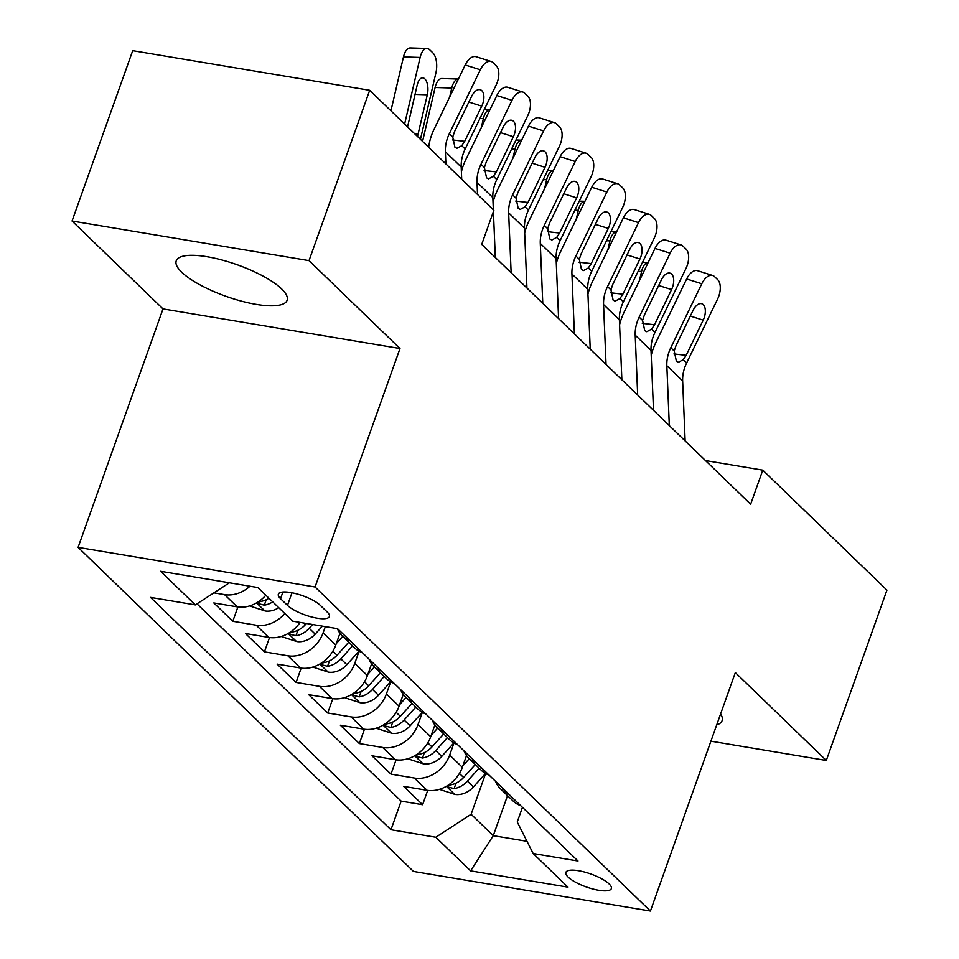 <?xml version="1.0" encoding="UTF-8"?>
<svg xmlns="http://www.w3.org/2000/svg" width="959" height="959" viewBox="0 0 959 959"><rect width="100%" height="100%" fill="white"/><g stroke="black" fill="none" stroke-linecap="round" stroke-linejoin="round"><path stroke-width="1.44" d="M281.622 288.911A58.847 16.747 -160.4 0 0 221.757 259.949A58.847 16.747 -160.4 0 0 176.228 260.824A58.847 16.747 -160.4 0 0 181.707 272.212A58.847 16.747 -160.4 0 0 241.584 301.174A58.847 16.747 -160.4 0 0 287.101 300.299A58.847 16.747 -160.4 0 0 281.622 288.911M609.097 883.91A24.143 6.869 -160.4 0 0 584.534 872.031A24.143 6.869 -160.4 0 0 565.858 872.39A24.143 6.869 -160.4 0 0 568.112 877.065A24.143 6.869 -160.4 0 0 592.674 888.945A24.143 6.869 -160.4 0 0 611.351 888.585A24.143 6.869 -160.4 0 0 609.097 883.91M78.099 547.373L413.449 871.431L650.418 911.05L315.067 586.992L78.099 547.373L163.006 308.906L399.987 348.525L309.026 260.632L72.057 221.014L163.006 308.906M72.057 221.014L132.702 50.671L369.683 90.29L309.026 260.632M265.835 595.203A30.173 24.514 134 0 1 237.185 606.855L213.809 602.947L232.797 621.288L237.892 606.963M300.071 622.415A30.173 24.514 -46 0 1 268.82 637.423L245.444 633.515L264.432 651.856L269.527 637.531M339.966 633.288L335.782 645.023A30.173 24.514 -46 0 1 300.467 668.003L277.079 664.096L296.067 682.436L301.162 668.111M371.601 663.856L367.417 675.604A30.173 24.514 -46 0 1 332.102 698.572L308.726 694.664L327.702 713.005L332.809 698.679M403.236 694.424L399.064 706.172A30.173 24.514 -46 0 1 363.737 729.14L340.361 725.232L359.337 743.573L364.444 729.248M434.883 725.004L430.699 736.74A30.173 24.514 -46 0 1 395.372 759.708L371.996 755.8L390.972 774.141L396.079 759.816M369.683 90.29L493.861 210.285L481.73 244.353L750.645 504.206L762.777 470.138L705.476 460.56M280.531 598.668L287.496 605.393A23.388 6.653 -160.4 0 0 311.291 616.901A23.388 6.653 -160.4 0 0 329.381 616.553A23.388 6.653 -160.4 0 0 327.211 612.034L320.246 605.309A23.388 6.653 -160.4 0 0 296.451 593.801A23.388 6.653 -160.4 0 0 278.362 594.136A23.388 6.653 -160.4 0 0 280.531 598.668L282.905 592.015M522.451 807.346L517.237 821.983L533.156 853.522L577.989 861.014L337.544 628.672L292.711 621.18L257.911 587.555L160.561 571.276L195.36 604.901L150.527 597.409L390.972 829.751L435.806 837.243L471.121 814.275L493.274 835.673L526.994 841.307M533.156 853.522L567.956 887.147L470.605 870.868L435.806 837.243M453.991 742.961L449.675 755.081A30.173 24.514 134 0 1 414.348 778.049L390.972 774.141M466.518 755.572L462.334 767.308L449.675 755.081M422.356 712.393L418.04 724.513A30.173 24.514 134 0 1 382.713 747.481L359.337 743.573M390.721 681.813L386.405 693.944A30.173 24.514 134 0 1 351.078 716.912L327.702 713.005M359.086 651.245L354.77 663.376A30.173 24.514 134 0 1 319.443 686.344L296.067 682.436M325.329 626.635L323.135 632.796A30.173 24.514 134 0 1 287.808 655.776L264.432 651.856M249.987 586.225A30.173 24.514 134 0 1 224.538 594.628L213.893 592.854M196.991 603.846L401.162 801.125L422.607 804.721L427.714 790.396M462.334 767.308A30.173 24.514 -46 0 1 427.007 790.288L403.631 786.38L422.607 804.721M284.811 613.544A30.173 24.514 134 0 1 256.173 625.196L232.797 621.288M710.907 741.175L826.298 760.475L886.943 590.133L762.777 470.138M826.298 760.475L735.337 672.583L650.418 911.05M399.987 348.525L315.067 586.992M507.527 795.634L493.274 835.673L470.605 870.868M485.626 773.529L471.121 814.275M229.381 582.784L195.36 604.901M349.819 640.54A30.173 24.514 134 0 1 342.255 635.925A30.173 24.514 134 0 1 337.436 628.66M342.255 635.925L354.914 648.152A30.173 24.514 -46 0 0 362.478 652.767M381.454 671.108A30.173 24.514 134 0 1 373.89 666.493A30.173 24.514 134 0 1 369.023 659.097M373.89 666.493L386.549 678.72A30.173 24.514 -46 0 0 394.113 683.335M413.089 701.676A30.173 24.514 134 0 1 405.525 697.061A30.173 24.514 134 0 1 400.658 689.665M405.525 697.061L418.184 709.3A30.173 24.514 -46 0 0 425.748 713.904M444.736 732.256A30.173 24.514 134 0 1 437.172 727.641A30.173 24.514 134 0 1 432.293 720.233M437.172 727.641L449.819 739.869A30.173 24.514 -46 0 0 457.383 744.484M476.371 762.825A30.173 24.514 134 0 1 468.807 758.209A30.173 24.514 134 0 1 463.94 750.801M468.807 758.209L481.454 770.437A30.173 24.514 -46 0 0 489.018 775.052M508.006 793.393A30.173 24.514 134 0 1 500.442 788.778A30.173 24.514 134 0 1 495.575 781.381M401.162 801.125L390.972 829.751M500.442 788.778L513.101 801.005A30.173 24.514 -46 0 0 520.665 805.62M716.709 724.908A58.847 16.747 -160.4 0 0 722.115 720.653A58.847 16.747 -160.4 0 0 720.605 713.94M445.887 163.929L445.384 151.714A37.725 30.64 134 0 1 449.339 133.709L480.327 69.767L465.199 64.972A15.092 8.163 -72.4 0 1 476.084 56.701L491.212 61.496A15.092 8.163 107.6 0 0 480.327 69.767M428.661 147.278A56.581 45.96 134 0 1 434.223 128.926L465.199 64.972M461.699 179.213L461.195 166.998A37.725 30.64 134 0 1 465.163 149.005L496.139 85.051A15.092 8.163 107.6 0 0 496.235 65.691L493.07 62.635A15.092 8.163 107.6 0 0 491.212 61.496M452.468 139.942L464.695 141.321L461.758 145.708L456.952 148.273L454.926 147.254L452.756 137.005L454.578 131.539L471.612 96.368A12.071 6.521 -72.4 0 1 480.327 89.75A12.071 6.521 -72.4 0 1 481.814 90.661A12.071 6.521 -72.4 0 1 481.742 106.149L468.855 102.074M464.695 141.321L481.742 106.149M420.438 139.343A56.581 45.96 -46 0 0 420.462 139.259L435.937 72.728A15.092 7.085 91.8 0 0 432.821 52.817L429.656 49.76A15.092 7.085 91.8 0 0 426.923 48.465A15.092 7.085 91.8 0 0 420.126 57.432L403.475 56.917A15.092 7.085 -88.2 0 1 410.272 47.95L426.923 48.465M404.626 124.059A56.581 45.96 -46 0 0 404.638 123.975L420.126 57.432M390.936 110.824L403.475 56.917M404.638 123.975L407.575 126.816L417.201 85.003A12.071 5.67 -88.2 0 1 422.631 77.835A12.071 5.67 -88.2 0 1 424.825 78.866A12.071 5.67 -88.2 0 1 427.318 94.785L417.525 136.43L420.462 139.259M477.522 194.497L477.019 182.282A37.725 30.64 134 0 1 480.986 164.289L511.962 100.335L496.834 95.54A15.092 8.163 -72.4 0 1 507.719 87.281L522.847 92.064A15.092 8.163 107.6 0 0 511.962 100.335M461.399 171.865A56.581 45.96 134 0 1 465.858 159.494L496.834 95.54M493.346 209.781L492.83 197.578A37.725 30.64 134 0 1 496.798 179.573L527.786 115.619A15.092 8.163 107.6 0 0 527.87 96.26L524.705 93.203A15.092 8.163 107.6 0 0 522.847 92.064M495.312 257.48L493.417 211.543M484.103 170.51L496.342 171.901L493.394 176.276L488.587 178.842L486.561 177.823L484.391 167.573L486.213 162.119L503.259 126.936A12.071 6.521 -72.4 0 1 511.962 120.331A12.071 6.521 -72.4 0 1 513.449 121.23A12.071 6.521 -72.4 0 1 513.377 136.729L500.49 132.642M496.342 171.901L513.377 136.729M511.135 272.764L508.654 212.862A37.725 30.64 134 0 1 512.621 194.857L543.597 130.904L528.469 126.12A15.092 8.163 -72.4 0 1 539.354 117.849L554.482 122.644A15.092 8.163 107.6 0 0 543.597 130.904M493.034 202.433A56.581 45.96 134 0 1 497.493 190.062L528.469 126.12M526.947 288.06L524.477 228.146A37.725 30.64 134 0 1 528.433 210.141L559.421 146.2A15.092 8.163 107.6 0 0 559.517 126.828L556.352 123.771A15.092 8.163 107.6 0 0 554.482 122.644M515.738 201.078L527.977 202.469L525.029 206.844L520.222 209.422L518.196 208.403L516.026 198.153L517.848 192.687L534.894 157.516A12.071 6.521 -72.4 0 1 543.597 150.899A12.071 6.521 -72.4 0 1 545.084 151.798A12.071 6.521 -72.4 0 1 545.012 167.298L532.125 163.21M527.977 202.469L545.012 167.298M542.77 303.344L540.289 243.43A37.725 30.64 134 0 1 544.256 225.425L575.232 161.484L560.116 156.689A15.092 8.163 -72.4 0 1 571.001 148.417L586.117 153.212A15.092 8.163 107.6 0 0 575.232 161.484M524.669 233.013A56.581 45.96 134 0 1 529.128 220.642L560.116 156.689M558.594 318.628L556.112 258.714A37.725 30.64 134 0 1 560.08 240.709L591.056 176.768A15.092 8.163 107.6 0 0 591.152 157.396L587.987 154.339A15.092 8.163 107.6 0 0 586.117 153.212M547.373 231.658L559.612 233.037L556.664 237.424L551.869 239.99L549.843 238.971L547.661 228.722L549.483 223.255L566.529 188.084A12.071 6.521 -72.4 0 1 575.232 181.467A12.071 6.521 -72.4 0 1 576.731 182.378A12.071 6.521 -72.4 0 1 576.647 197.866L563.772 193.778M559.612 233.037L576.647 197.866M574.405 333.912L571.924 273.998A37.725 30.64 134 0 1 575.891 255.993L606.879 192.052L591.751 187.257A15.092 8.163 -72.4 0 1 602.636 178.985L617.752 183.78A15.092 8.163 107.6 0 0 606.879 192.052M556.304 263.581A56.581 45.96 134 0 1 560.763 251.21L591.751 187.257M590.229 349.196L587.747 289.282A37.725 30.64 134 0 1 591.715 271.289L622.691 207.336A15.092 8.163 107.6 0 0 622.787 187.976L619.622 184.919A15.092 8.163 107.6 0 0 617.752 183.78M579.02 262.227L591.247 263.605L588.299 267.993L583.504 270.558L581.478 269.539L579.296 259.29L581.13 253.823L598.164 218.652A12.071 6.521 -72.4 0 1 606.867 212.035A12.071 6.521 -72.4 0 1 608.366 212.946A12.071 6.521 -72.4 0 1 608.294 228.434L595.407 224.358M591.247 263.605L608.294 228.434M249.58 605.92L265.199 611.003A19.995 16.243 -46 0 0 278.745 607.682M449.651 97.063L451.761 88.012L435.11 87.485A15.092 7.085 -88.2 0 1 441.919 78.518L458.39 79.034A15.092 7.085 91.8 0 0 451.761 88.012M422.571 141.405L435.11 87.485M268.94 598.212A19.995 16.243 134 0 1 260.5 601.497L257.875 602.54L258.498 603.667L264.3 605.165A19.995 16.243 -46 0 0 272.74 601.88M281.215 636.488L296.846 641.571A19.995 16.243 -46 0 0 315.223 634.115L322.392 626.143M481.286 127.643L483.396 118.58L479.956 118.472M306.46 623.482L305.418 624.633A19.995 16.243 134 0 1 292.135 632.065L289.51 633.108L290.133 634.235L295.935 635.733A19.995 16.243 -46 0 0 309.218 628.301L312.634 624.513M484.331 109.434L490.025 109.614A15.092 7.085 91.8 0 0 483.396 118.58M312.85 667.068L328.481 672.151A19.995 16.243 -46 0 0 346.858 664.683L359.002 651.197M336.309 643.549L342.747 636.392M512.921 158.211L515.031 149.148L511.591 149.041M348.752 642.206L337.053 655.213A19.995 16.243 134 0 1 323.77 662.633L321.145 663.676L321.768 664.815L327.57 666.301A19.995 16.243 -46 0 0 340.853 658.881L352.552 645.875M515.966 140.002L521.66 140.182A15.092 7.085 91.8 0 0 515.031 149.148M344.485 697.637L360.116 702.719A19.995 16.243 -46 0 0 378.505 695.251L390.637 681.765M367.944 674.117L374.382 666.973M544.568 188.779L546.666 179.717L543.226 179.609M380.387 672.774L368.688 685.781A19.995 16.243 134 0 1 355.405 693.201L352.78 694.244L353.403 695.383L359.205 696.869A19.995 16.243 -46 0 0 372.488 689.449L384.187 676.443M547.613 170.57L553.295 170.75A15.092 7.085 91.8 0 0 546.666 179.717M606.04 364.48L603.559 304.566A37.725 30.64 134 0 1 607.527 286.573L638.514 222.62L623.386 217.825A15.092 8.163 -72.4 0 1 634.271 209.565L649.399 214.348A15.092 8.163 107.6 0 0 638.514 222.62M587.951 294.149A56.581 45.96 134 0 1 592.398 281.778L623.386 217.825M621.864 379.764L619.382 319.862A37.725 30.64 134 0 1 623.35 301.857L654.326 237.904A15.092 8.163 107.6 0 0 654.422 218.544L651.257 215.487A15.092 8.163 107.6 0 0 649.399 214.348M610.655 292.795L622.882 294.185L619.946 298.561L615.139 301.126L613.113 300.107L610.943 289.858L612.765 284.403L629.799 249.22A12.071 6.521 -72.4 0 1 638.514 242.615A12.071 6.521 -72.4 0 1 640.001 243.514A12.071 6.521 -72.4 0 1 639.929 259.002L627.042 254.926M622.882 294.185L639.929 259.002M376.132 728.205L391.752 733.287A19.995 16.243 -46 0 0 410.14 725.831L422.272 712.345M399.591 704.685L406.017 697.541M576.203 219.347L578.313 210.297L574.861 210.189M412.034 703.343L400.335 716.349A19.995 16.243 134 0 1 387.052 723.781L384.415 724.824L385.038 725.951L390.84 727.449A19.995 16.243 -46 0 0 404.123 720.017L415.822 707.011M579.248 201.138L584.93 201.318A15.092 7.085 91.8 0 0 578.313 210.297M637.675 395.048L635.206 335.147A37.725 30.64 134 0 1 639.162 317.141L670.149 253.188L655.021 248.405A15.092 8.163 -72.4 0 1 665.906 240.134L681.034 244.929A15.092 8.163 107.6 0 0 670.149 253.188M619.586 324.717A56.581 45.96 134 0 1 624.045 312.346L655.021 248.405M653.499 410.332L651.017 350.431A37.725 30.64 134 0 1 654.985 332.425L685.961 268.484A15.092 8.163 107.6 0 0 686.057 249.112L682.892 246.055A15.092 8.163 107.6 0 0 681.034 244.929M642.29 323.363L654.518 324.753L651.581 329.129L646.774 331.706L644.748 330.687L642.578 320.438L644.4 314.972L661.434 279.8A12.071 6.521 -72.4 0 1 670.149 273.183A12.071 6.521 -72.4 0 1 671.636 274.082A12.071 6.521 -72.4 0 1 671.564 289.582L658.677 285.494M654.518 324.753L671.564 289.582M407.767 758.773L423.387 763.855A19.995 16.243 -46 0 0 441.775 756.399L453.907 742.913M431.226 735.253L437.652 728.109M607.838 249.927L609.948 240.865L606.496 240.757M443.669 733.923L431.97 746.917A19.995 16.243 134 0 1 418.687 754.349L416.062 755.392L416.686 756.519L422.475 758.018A19.995 16.243 -46 0 0 435.758 750.585L447.457 737.591M610.883 231.718L616.577 231.886A15.092 7.085 91.8 0 0 609.948 240.865M669.322 425.628L666.841 365.715A37.725 30.64 134 0 1 670.809 347.709L701.784 283.768L686.656 278.973A15.092 8.163 -72.4 0 1 697.541 270.702L712.669 275.497A15.092 8.163 107.6 0 0 701.784 283.768M651.221 355.298A56.581 45.96 134 0 1 655.68 342.926L686.656 278.973M685.134 440.912L682.652 380.999A37.725 30.64 134 0 1 686.62 362.993L717.608 299.052A15.092 8.163 107.6 0 0 717.692 279.68L714.527 276.624A15.092 8.163 107.6 0 0 712.669 275.497M673.925 353.943L686.164 355.321L683.216 359.709L678.409 362.274L676.383 361.255L674.213 351.006L676.035 345.54L693.081 310.368A12.071 6.521 -72.4 0 1 701.784 303.751A12.071 6.521 -72.4 0 1 703.271 304.662A12.071 6.521 -72.4 0 1 703.199 320.15L690.312 316.062M686.164 355.321L703.199 320.15M439.402 789.353L455.022 794.436A19.995 16.243 -46 0 0 473.41 786.967L485.542 773.481M462.861 765.833L469.287 758.677M639.473 280.496L641.583 271.433L638.143 271.325M475.304 764.491L463.605 777.497A19.995 16.243 134 0 1 450.322 784.918L447.697 785.96L448.321 787.099L454.122 788.586A19.995 16.243 -46 0 0 467.405 781.165L479.104 768.159M642.518 262.286L648.212 262.466A15.092 7.085 91.8 0 0 641.583 271.433M430.699 736.74L418.04 724.513M399.064 706.172L386.405 693.944M367.417 675.604L354.77 663.376M335.782 645.023L323.135 632.796M237.185 606.855L224.538 594.628M427.007 790.288L414.348 778.049M395.372 759.708L382.713 747.481M363.737 729.14L351.078 716.912M332.102 698.572L319.443 686.344M300.467 668.003L287.808 655.776M268.82 637.423L256.173 625.196M291.992 592.77L287.496 605.393M452.756 137.005L449.339 133.709M465.163 149.005L461.758 145.708M461.195 166.998L445.384 151.714M427.318 94.785L415.007 94.402M414.528 133.637L418.1 134.428M484.391 167.573L480.986 164.289M496.798 179.573L493.394 176.276M492.83 197.578L477.019 182.282M516.026 198.153L512.621 194.857M528.433 210.141L525.029 206.844M524.477 228.146L508.654 212.862M547.661 228.722L544.256 225.425M560.08 240.709L556.664 237.424M556.112 258.714L540.289 243.43M579.296 259.29L575.891 255.993M591.715 271.289L588.299 267.993M587.747 289.282L571.924 273.998M256.532 602.887L264.804 610.883M266.23 599.723L264.3 605.165M288.18 633.455L296.439 641.451M309.218 628.301L315.223 634.115M303.751 623.026L305.418 624.633M297.865 630.291L295.935 635.733M319.815 664.036L328.074 672.019M340.853 658.881L346.858 664.683M332.869 651.173L337.053 655.213M329.512 660.859L327.57 666.301M351.45 694.604L359.721 702.587M372.488 689.449L378.505 695.251M364.516 681.741L368.688 685.781M361.147 691.427L359.205 696.869M610.943 289.858L607.527 286.573M623.35 301.857L619.946 298.561M619.382 319.862L603.559 304.566M383.085 725.172L391.356 733.167M404.123 720.017L410.14 725.831M396.151 712.309L400.335 716.349M392.782 722.007L390.84 727.449M642.578 320.438L639.162 317.141M654.985 332.425L651.581 329.129M651.017 350.431L635.206 335.147M414.72 755.74L422.991 763.736M435.758 750.585L441.775 756.399M427.786 742.877L431.97 746.917M424.417 752.575L422.475 758.018M674.213 351.006L670.809 347.709M686.62 362.993L683.216 359.709M682.652 380.999L666.841 365.715M446.355 786.32L454.626 794.304M467.405 781.165L473.41 786.967M459.421 773.457L463.605 777.497M456.052 783.143L454.122 788.586"/></g></svg>
